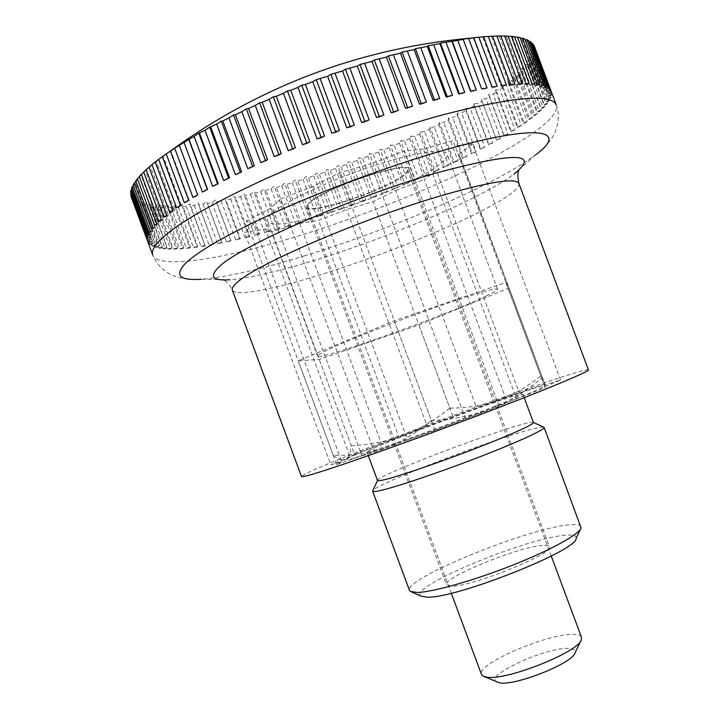 <?xml version="1.0" encoding="UTF-8"?>
<svg xmlns="http://www.w3.org/2000/svg" width="719" height="719" viewBox="0 0 719 719"><rect width="100%" height="100%" fill="white"/><g stroke="black" fill="none" stroke-linecap="round" stroke-linejoin="round"><path stroke-width="0.54" stroke-dasharray="3.6 2.7" d="M588.412 369.854C587.765 369.207 580.781 371.004 567.471 375.237C499.768 396.475 300.434 472.086 301.504 476.553M509.133 82.802L524.277 123.389L527.189 121.331L511.973 80.573L507.479 81.148L509.133 82.802L506.212 85.013L501.691 85.543L503.102 87.287L499.93 89.533L495.391 90.028L496.559 91.852L493.135 94.135L488.605 94.575L489.531 96.472L485.882 98.782L481.371 99.177L482.054 101.145L478.198 103.473L473.704 103.815L474.154 105.855L470.1 108.192L465.651 108.47L465.867 110.582L461.634 112.928L457.221 113.144L457.221 115.319L452.817 117.655L448.467 117.808L448.243 120.046L443.686 122.374L439.399 122.464L438.967 124.747L434.276 127.065L430.061 127.083L429.414 129.429L424.596 131.73L420.462 131.676L419.608 134.067L414.683 136.34L410.639 136.215L409.596 138.65L404.563 140.888L400.618 140.69L399.378 143.171L394.264 145.382L390.426 145.094L389.006 147.611L383.811 149.786L380.09 149.426L378.482 151.979L373.233 154.1L369.629 153.659L367.849 156.248L362.547 158.324L359.069 157.803L357.118 160.418L351.789 162.44L348.445 161.829L346.333 164.471L340.977 166.431L337.768 165.738L335.503 168.399L330.138 170.304L327.082 169.513L324.655 172.201L319.29 174.034L316.387 173.162L313.817 175.867L308.469 177.62L305.728 176.658L303.023 179.373L297.702 181.053L295.123 180.002L292.291 182.725L287.007 184.325L284.607 183.174L281.641 185.915L276.42 187.425L274.191 186.176L271.108 188.917L265.949 190.337L263.909 188.998L260.718 191.739L255.64 193.06L253.798 191.622L250.5 194.364L245.521 195.586L243.867 194.049L240.488 196.781L235.607 197.896L234.16 196.26L230.691 198.983L225.946 199.99L224.705 198.255L221.155 200.96L216.545 201.85L215.529 200.026L211.916 202.704L207.458 203.477L206.659 201.545L202.992 204.205L198.705 204.852L198.129 202.821L194.418 205.454L190.319 205.976L189.978 203.845L186.23 206.434L182.338 206.829L182.231 204.6L178.465 207.153L174.789 207.405L174.933 205.077L171.149 207.593L167.707 207.701L168.102 205.275L164.327 207.737L161.137 207.701L161.775 205.185L158.018 207.584L155.106 207.405L155.996 204.789L152.275 207.135L149.66 206.793L150.801 204.097L147.134 206.371L144.816 205.877L146.218 203.082L142.614 205.292L140.627 204.636L142.29 201.76L138.767 203.89L137.122 203.073L139.037 200.116L135.612 202.156L134.327 201.185L136.502 198.147L133.204 200.107L132.287 198.965L134.714 195.856L131.55 197.716L131.182 196.844M514.615 78.416L529.894 119.345L532.518 117.35L517.177 76.232L512.71 76.843L514.615 78.416L511.973 80.573M519.531 74.129L534.936 115.426L537.264 113.503L521.778 72.017L517.374 72.655L519.531 74.129L517.177 76.232M523.827 69.986L539.376 111.652L541.38 109.809L525.76 67.937L521.419 68.602L523.827 69.986L521.778 72.017M527.485 65.977L543.187 108.039L544.858 106.277L529.076 64.018L524.825 64.692L527.485 65.977L525.76 67.937M530.469 62.14L546.323 104.606L547.644 102.934L531.709 60.27L527.557 60.953L530.469 62.14L529.076 64.018M532.752 58.482L548.759 101.361L549.711 99.806L533.624 56.711L529.588 57.403L532.752 58.482L531.709 60.27M534.298 55.03L550.466 98.332L551.042 96.894L534.792 53.377L530.892 54.06L534.298 55.03L533.624 56.711M535.089 51.804L551.419 95.537L551.599 94.216L535.188 50.267L531.431 50.941L535.089 51.804L534.792 53.377M535.089 48.82L551.581 92.994L534.783 47.409L531.197 48.074L535.089 48.82L535.188 50.267M534.585 46.816L534.783 47.409M403.314 175.292C385.114 190.22 309.152 215.439 307.732 206.784L310.536 202.264C325.428 187.866 407.817 160.355 407.43 169.711C407.853 170.996 406.478 172.857 403.314 175.292M581.5 637.304C580.808 635.596 578.382 634.652 574.229 634.482C549.676 632.513 475.834 664.095 481.496 674.494M496.478 682.016C483.105 675.806 548.031 646.282 569.439 648.502C574.032 648.808 575.91 650.237 575.083 652.789M149.255 232.749L153.174 230.898L135.603 183.471L133.195 184.882M133.455 185.574L135.603 183.471M150.307 231.069L153.174 230.898M135.981 181.413L137.949 179.588L135.783 180.873M139.423 176.964L141.185 175.4L139.279 176.568M143.782 172.236L145.31 170.942L143.683 171.976M149.049 167.248L150.334 166.197L149.004 167.105M155.241 162L156.257 161.209L155.232 161.973M492.623 36.193L491.392 36.265L492.632 36.202M500.792 35.95L499.229 36.13L500.837 36.076M508.099 36.112L506.221 36.39L508.189 36.363M514.534 36.669L512.359 37.029L514.678 37.055M520.089 37.613L517.635 38.044L520.286 38.134M524.771 38.916L522.048 39.41L525.023 39.59M528.564 40.561L525.607 41.109L528.878 41.396M531.494 42.538L528.303 43.131L531.871 43.562M533.561 44.83L530.164 45.459L534.019 46.052M131.164 196.251L133.707 193.24L130.705 194.993M131.065 192.998L133.5 190.301L130.678 191.946M131.82 189.439L134.129 187.039L131.505 188.576M147.835 235.832L151.529 234.017L134.129 187.039M148.447 234.313L151.529 234.017M147.278 238.591L150.729 236.821L133.5 190.301M147.449 237.234L150.729 236.821M147.557 241.018L150.765 239.31L133.707 193.24M147.314 239.831L150.765 239.31M131.55 197.716L147.997 242.105L132.287 198.965M148.644 243.13L151.61 241.467L134.714 195.856M147.997 242.105L151.61 241.467M133.204 200.107L149.48 244.047L150.523 244.909L134.327 201.185M150.523 244.909L153.228 243.319L136.502 198.147M149.48 244.047L153.228 243.319M135.612 202.156L151.736 245.664L153.156 246.365L137.122 203.073M153.156 246.365L155.601 244.837L139.037 200.116M151.736 245.664L155.601 244.837M138.767 203.89L154.729 246.968L156.508 247.507L140.627 204.636M156.508 247.507L158.692 246.051L142.29 201.76M154.729 246.968L158.692 246.051M142.614 205.292L158.423 247.956L160.544 248.334L144.816 205.877M160.544 248.334L162.476 246.959L146.218 203.082M158.423 247.956L162.476 246.959M147.134 206.371L162.791 248.621L165.235 248.846L149.66 206.793M165.235 248.846L166.907 247.552L150.801 204.097M162.791 248.621L166.907 247.552M152.275 207.135L167.788 248.99L170.547 249.062L155.106 207.405M170.547 249.062L171.958 247.848L155.996 204.789M167.788 248.99L171.958 247.848M158.018 207.584L173.396 249.062L176.443 248.99L161.137 207.701M176.443 248.99L177.593 247.857L161.775 205.185M173.396 249.062L177.593 247.857M164.327 207.737L179.561 248.846L182.878 248.621L167.707 207.701M182.878 248.621L183.776 247.579L168.102 205.275M179.561 248.846L183.776 247.579M171.149 207.593L186.257 248.343L189.825 247.983L174.789 207.405M189.825 247.983L190.481 247.03L174.933 205.077M186.257 248.343L190.481 247.03M178.465 207.153L193.447 247.57L197.258 247.075L182.338 206.829M197.258 247.075L197.662 246.213L182.231 204.6M193.447 247.57L197.662 246.213M186.23 206.434L201.095 246.536L205.131 245.916L190.319 205.976M205.131 245.916L189.978 203.845M201.095 246.536L205.292 245.134M194.418 205.454L209.175 245.242L213.408 244.496L198.705 204.852M213.408 244.496L198.129 202.821M209.175 245.242L213.327 243.804M202.992 204.205L217.641 243.705L222.054 242.842L207.458 203.477M222.054 242.842L206.659 201.545M217.641 243.705L221.758 242.24M211.916 202.704L226.467 241.935L231.051 240.955L216.545 201.85M231.051 240.955L215.529 200.026M226.467 241.935L230.529 240.452M221.155 200.96L235.625 239.939L240.362 238.852L225.946 199.99M240.362 238.852L239.616 238.438L224.705 198.255M235.625 239.939L239.616 238.438M230.691 198.983L245.071 237.737L249.951 236.533L235.607 197.896M249.951 236.533L248.99 236.209L234.16 196.26M245.071 237.737L248.99 236.209M240.488 196.781L254.787 235.32L259.784 234.026L245.521 195.586M259.784 234.026L258.615 233.783L243.867 194.049M254.787 235.32L258.615 233.783M250.5 194.364L264.736 232.704L269.841 231.311L255.64 193.06M269.841 231.311L268.475 231.167L253.798 191.622M264.736 232.704L268.475 231.167M260.718 191.739L274.892 229.909L280.095 228.426L265.949 190.337M280.095 228.426L278.532 228.363L263.909 188.998M274.892 229.909L278.532 228.363M271.108 188.917L285.227 226.934L290.503 225.371L276.42 187.425M290.503 225.371L288.75 225.398L274.191 186.176M285.227 226.934L288.75 225.398M281.641 185.915L295.707 223.789L301.054 222.144L287.007 184.325M301.054 222.144L299.122 222.261L284.607 183.174M295.707 223.789L299.122 222.261M292.291 182.725L306.312 220.49L311.713 218.765L297.702 181.053M311.713 218.765L309.601 218.971L295.123 180.002M306.312 220.49L309.601 218.971M303.023 179.373L317.016 217.048L322.454 215.251L308.469 177.62M322.454 215.251L320.18 215.538L305.728 176.658M317.016 217.048L320.18 215.538M313.817 175.867L327.792 213.462L333.257 211.593L319.29 174.034M333.257 211.593L330.812 211.97L316.387 173.162M327.792 213.462L330.812 211.97M324.655 172.201L338.604 209.741L344.086 207.818L330.138 170.304M344.086 207.818L341.489 208.276L327.082 169.513M338.604 209.741L341.489 208.276M335.503 168.399L349.443 205.904L354.916 203.926L340.977 166.431M354.916 203.926L352.166 204.457L337.768 165.738M349.443 205.904L352.166 204.457M346.333 164.471L360.273 201.958L365.728 199.927L351.789 162.44M365.728 199.927L362.843 200.538L348.445 161.829M360.273 201.958L362.843 200.538M357.118 160.418L371.067 197.905L376.504 195.829L362.547 158.324M376.504 195.829L373.476 196.521L359.069 157.803M371.067 197.905L373.476 196.521M367.849 156.248L381.807 193.77L387.199 191.64L373.233 154.1M387.199 191.64L384.045 192.422L369.629 153.659M381.807 193.77L384.045 192.422M378.482 151.979L392.457 189.546L397.805 187.38L383.811 149.786M397.805 187.38L394.533 188.234L380.09 149.426M392.457 189.546L394.533 188.234M389.006 147.611L403.008 185.241L408.284 183.048L394.264 145.382M408.284 183.048L404.896 183.974L390.426 145.094M403.008 185.241L404.896 183.974M399.378 143.171L413.425 180.882L418.629 178.663L404.563 140.888M418.629 178.663L415.133 179.66L400.618 140.69M413.425 180.882L415.133 179.66M409.596 138.65L423.68 176.47L428.785 174.223L414.683 136.34M428.785 174.223L425.19 175.292L410.639 136.215M423.68 176.47L425.19 175.292M419.608 134.067L433.746 172.012L438.752 169.747L424.596 131.73M438.752 169.747L435.067 170.888L420.462 131.676M433.746 172.012L435.067 170.888M429.414 129.429L443.605 167.518L448.494 165.244L434.276 127.065M448.494 165.244L444.719 166.457L430.061 127.083M443.605 167.518L444.719 166.457M438.967 124.747L453.222 163.006L457.976 160.723L443.686 122.374M457.976 160.723L454.138 162.009L439.399 122.464M453.222 163.006L454.138 162.009M448.243 120.046L462.569 158.486L467.188 156.194L452.817 117.655M467.188 156.194L463.279 157.542L448.467 117.808M462.569 158.486L463.279 157.542M457.221 115.319L471.628 153.965L476.077 151.682L461.634 112.928M476.077 151.682L472.113 153.093L457.221 113.144M471.628 153.965L472.113 153.093M465.867 110.582L480.355 149.453L484.642 147.179L470.1 108.192M484.642 147.179L480.625 148.653L465.651 108.47M480.355 149.453L480.625 148.653M474.154 105.855L488.74 144.968L492.83 142.713L478.198 103.473M492.83 142.713L488.776 144.24L473.704 103.815M488.74 144.968L488.776 144.24M482.054 101.145L496.73 140.52L500.622 138.291L485.882 98.782M500.622 138.291L496.55 139.872L481.371 99.177M496.73 140.52L496.55 139.872M489.531 96.472L504.316 136.125L507.982 133.932L493.135 94.135M507.982 133.932L503.893 135.567L488.605 94.575M504.316 136.125L503.893 135.567M496.559 91.852L511.461 131.793L514.885 129.636L499.93 89.533M514.885 129.636L510.796 131.316L495.391 90.028M511.461 131.793L510.796 131.316M503.102 87.287L518.12 127.542L521.293 125.43L506.212 85.013M521.293 125.43L517.222 127.164L501.691 85.543M518.12 127.542L517.222 127.164M527.189 121.331L523.135 123.102L507.479 81.148M524.277 123.389L523.135 123.102M532.518 117.35L528.501 119.156L512.71 76.843M529.894 119.345L528.501 119.156M537.264 113.503L533.3 115.337L517.374 72.655M534.936 115.426L533.3 115.337M541.38 109.809L537.488 111.67L521.419 68.602M539.376 111.652L537.488 111.67M544.858 106.277L541.048 108.156L524.825 64.692M543.187 108.039L541.048 108.156M547.644 102.934L543.932 104.83L527.557 60.953M546.323 104.606L543.932 104.83M549.711 99.806L546.125 101.703L529.588 57.403M548.759 101.361L546.125 101.703M551.042 96.894L547.59 98.791L530.892 54.06M550.466 98.332L547.59 98.791M551.599 94.216L548.3 96.112L531.431 50.941M551.419 95.537L548.3 96.112M551.365 91.807L548.229 93.686L531.197 48.074M551.581 92.994L548.229 93.686M550.305 89.668L547.366 91.529L530.164 45.459M550.943 90.711L547.366 91.529M548.399 87.835L545.676 89.659L528.303 43.131M549.469 88.725L545.676 89.659M545.64 86.307L543.142 88.095L525.607 41.109M547.15 87.035L543.142 88.095M542.018 85.112L539.762 86.846L522.048 39.41M543.959 85.669L539.762 86.846M537.506 84.258L535.52 85.938L517.635 38.044M539.897 84.644L535.52 85.938M532.114 83.764L530.406 85.372L512.359 37.029M534.945 83.97L530.406 85.372M525.841 83.638L524.43 85.175L506.221 36.39M529.121 83.656L524.43 85.175M518.687 83.898L517.599 85.345L499.229 36.13M522.407 83.719L517.599 85.345M510.67 84.554L509.915 85.903L491.392 36.265M514.831 84.177L509.915 85.903M501.817 85.606L501.395 86.846L482.728 36.804M506.392 85.022L501.395 86.846M492.147 87.053L492.084 88.185L473.318 37.873M497.135 86.271L492.084 88.185M481.694 88.913L463.045 39.114M487.078 87.925L481.991 89.92M470.514 91.169L471.17 92.05L470.819 91.106M476.257 89.983L471.17 92.05M458.632 93.83L459.666 94.566L459.324 93.668M464.717 92.436L459.666 94.566M446.122 96.876L447.524 97.469L447.2 96.607M452.521 95.285L447.524 97.469M433.036 100.3L434.806 100.75L434.492 99.905M439.713 98.521L434.806 100.75M419.447 104.093L421.586 104.39L421.28 103.563M426.376 102.134L421.586 104.39M405.435 108.227L407.934 108.362L407.637 107.562M412.562 106.097L407.934 108.362M391.073 112.685L393.913 112.667L393.626 111.876M398.371 110.393L393.913 112.667M376.45 117.449L379.623 117.269L379.335 116.496M383.865 115.004L379.623 117.269M361.657 122.482L365.144 122.149L364.857 121.376M369.153 119.911L365.144 122.149M346.774 127.766L350.557 127.272L350.27 126.499M354.296 125.07L350.557 127.272M331.899 133.258L335.953 132.611L335.665 131.847M339.404 130.454L335.953 132.611M317.115 138.92L321.42 138.129L321.132 137.365M324.566 136.035L321.42 138.129M302.528 144.735L307.049 143.8L306.761 143.027M309.871 141.787L307.049 143.8M288.22 150.657L292.93 149.579L292.642 148.806M295.41 147.656L292.93 149.579M274.281 156.643L279.152 155.439L278.855 154.657M281.273 153.614L279.152 155.439M260.772 162.665L265.778 161.344L265.482 160.544M267.54 159.627L265.778 161.344M247.794 168.686L252.899 167.257L252.594 166.431M254.283 165.649L252.899 167.257M235.41 174.663L240.586 173.135L240.272 172.29M241.593 171.652L240.586 173.135M223.681 180.577L228.894 178.959L228.57 178.078M229.523 177.602L228.894 178.959M212.671 186.374L217.884 184.675L217.551 183.767M218.145 183.462L217.884 184.675M202.416 192.036L207.611 190.274L207.261 189.322M207.494 189.196L207.611 190.274M192.98 197.527L198.12 195.712L179.283 144.914M197.644 194.777L198.12 195.712M184.379 202.83L189.448 200.969L170.807 150.702M188.612 200.179L189.448 200.969M176.649 207.908L181.619 206.02L163.06 155.978M180.442 205.373L181.619 206.02M169.819 212.743L174.654 210.847L156.257 161.209M173.153 210.334L174.654 210.847M163.887 217.327L168.57 215.412L150.334 166.197M166.763 215.044L168.57 215.412M158.863 221.632L163.384 219.717L145.31 170.942M161.29 219.493L163.384 219.717M154.756 225.64L159.097 223.744L141.185 175.4M156.724 223.654L159.097 223.744M151.556 229.352L155.69 227.474L137.949 179.588M153.066 227.519L155.69 227.474M544.822 384L519.289 392.969L436.442 170.538L460.825 158.575L458.875 154.082L544.822 384L460.825 158.575M381.528 443.83L354.449 454.282L271.827 231.707L299.661 223.438L381.528 443.83L398.802 436.694L318.427 220.382L346.621 209.49L373.035 201.644L395.72 190.517L476.634 407.952L427.194 426.205L346.621 209.49M452.88 416.292L373.035 201.644M545.119 387.694L453.06 140.636L423.491 149.004L516.521 398.811L545.119 387.694L453.06 140.636M341.786 461.634L336.717 464.573L246.302 220.94L253.6 224.022L341.786 461.634L330.821 464.789L244.586 232.399L265.428 229.01L271.827 231.707M354.449 454.282L350.009 456.862L265.428 229.01M465.472 418.647L370.716 163.95L339.296 172.848L313.34 186.275L407.628 439.983L435.076 430.465L499.076 406.253L516.521 398.811M435.076 430.465L339.296 172.848M336.717 464.573L361.999 455.81L270.209 208.573L246.302 220.94M427.194 426.205L398.802 436.694M545.038 386.633L560.586 380L544.894 384.926M560.586 380L472.626 144.007L455.28 145.768M458.875 154.082L472.626 144.007M519.289 392.969L505.34 397.355L424.219 179.498L436.442 170.538M350.009 456.862L330.821 464.789M499.076 406.253L404.051 150.99L370.716 163.95M423.491 149.004L404.051 150.99M361.999 455.81L374.437 452.224L407.628 439.983M505.34 397.355L476.634 407.952M374.437 452.224L280.428 199.073L270.209 208.573M313.34 186.275L280.428 199.073M395.72 190.517L424.219 179.498M299.661 223.438L318.427 220.382M253.6 224.022L244.586 232.399M333.274 455.307C337.535 458.452 340.887 459.98 343.349 459.899L351.69 458.776L384.512 448C369.305 453.285 352.229 455.72 333.274 455.307L298.205 360.812L319.263 359.491L418.871 324.88L509.052 287.995L505.906 282.468L394.282 320.737L298.205 360.812M449.842 408.122C467.539 408.077 483.501 405.552 497.719 400.546C511.919 395.657 526.551 387.28 541.623 375.426L544.939 385.699C544.355 385.357 539.996 386.471 531.853 389.024L497.719 400.546C467.647 411.151 436.586 422.619 404.554 434.95C419.779 429.09 434.878 420.157 449.842 408.122L418.871 324.88M438.743 165.002C403.907 192.153 271.36 236.129 267.432 220.976C266.785 219.232 268.187 216.761 271.629 213.579C283.852 202.129 326.821 181.53 369.656 167.15C412.535 152.698 445.304 147.665 447.209 154.118C447.982 156.616 445.16 160.247 438.743 165.002M487.347 295.491C449.33 314.194 317.852 361.378 317.609 356.13C317.403 355.572 319.236 354.26 323.11 352.211C336.869 344.868 380.899 327.01 423.428 311.695C466.011 296.336 497.224 287.025 497.539 289.218C497.692 290.054 494.295 292.148 487.347 295.491M513.168 396.259C478.665 406.819 364.38 450.175 366.888 451.865L372.739 450.624C385.986 446.787 424.713 433.099 461.077 419.33C497.494 405.552 523.504 394.749 522.794 393.877L513.168 396.259M377.52 480.499L377.502 480.436C375.471 476.535 488.641 432.982 523.522 424.048C529.597 422.43 532.896 421.9 533.426 422.448L533.453 422.502M543.573 427.104C542.153 426.861 538.585 427.472 532.878 428.928C495.337 438.15 377.223 483.492 372.855 490.592M581.069 526.596C580.197 524.636 576.045 524.07 568.621 524.888C527.288 528.51 403.458 578.957 409.488 590.407M576.135 538.441C576.8 535.574 573.07 534.532 564.954 535.304C525.688 538.073 406.064 588.007 420.966 596.15M309.161 202.668L306.303 207.297C307.786 216.194 385.833 190.283 404.59 174.924C407.862 172.407 409.282 170.484 408.85 169.163C409.273 159.528 324.431 187.857 309.161 202.668M542.494 545.388C518.462 546.746 442.176 577.932 446.571 584.853L451.658 586.183C472.653 586.641 555.706 552.839 549.37 546.62C548.876 545.451 546.584 545.047 542.494 545.388M431.427 420.651C415.339 433.737 399.701 442.85 384.512 448C414.171 437.727 457.922 421.595 491.248 408.635C526.236 394.956 544.148 387.325 544.966 385.761L541.614 378.293C525.059 391.927 508.27 402.038 491.248 408.635C474.315 415.312 454.372 419.321 431.427 420.651L394.282 320.737M351.303 445.807C371.651 444.504 389.401 440.882 404.554 434.95C372.784 447.227 353.263 455.316 345.983 459.198C348.715 457.59 350.495 453.132 351.303 445.807L319.263 359.491M541.623 375.426L509.052 287.995M541.614 378.293L505.906 282.468M305.027 255.685C260.781 269.364 226.197 277.219 201.275 279.251C185.286 280.122 163.123 278.514 152.752 255.092C158.396 269.463 220.859 259.478 292.202 237.845C379.048 211.763 481.344 168.39 530.424 134.875C549.406 121.951 558.034 111.993 556.308 105.01C562.851 122.347 551.374 139.917 550.368 140.196C547.492 144.303 542.494 149.237 535.367 155.007L525.346 162C480.553 191.092 385.159 231.015 305.027 255.685M535.367 155.007L514.004 174.124L505.772 179.813C468.824 203.594 386.013 238.133 317.277 259.46C279.349 271.27 250.23 278.037 229.945 279.772L201.275 279.251M518.911 183.48C519.738 186.796 514.103 192.171 501.997 199.621C468.033 220.607 390.624 252.567 326.875 272.717C276.249 288.858 234.951 297.253 232.345 290.054C228.975 284.131 226.233 280.886 224.112 280.32L229.945 279.772M514.004 174.124L518.785 170.736M307.732 206.784L451.307 593.22M580.889 640.584L581.41 639.497M484.112 676.579L482.997 676.094M407.43 169.711L551.257 556.057M317.609 356.13L267.432 220.976M366.888 451.865L368.299 455.666M411.556 591.953L410.351 591.413M306.303 207.297L446.571 584.853M408.85 169.163L549.37 546.62M580.512 529.121L581.078 527.917M522.794 393.877L524.205 397.679M497.539 289.218L447.209 154.118M344.778 460.142L343.349 459.899"/><path stroke-width="1.08" d="M309.799 474.998C330.74 469.255 402.568 444.027 472.266 417.676C542.054 391.307 590.074 371.292 588.412 369.854L518.911 183.48C515.613 177.422 488.336 181.898 437.08 196.88C359.761 219.843 257.276 264.107 238.079 281.65C233.549 285.407 231.644 288.202 232.345 290.054L301.504 476.553C301.656 477.012 304.425 476.49 309.799 474.998M534.019 46.052L556.308 105.01C551.356 93.335 513.321 96.661 442.203 114.986C386.984 130.022 318.4 154.864 263.343 179.849C206.847 206.047 171.598 227.015 157.587 242.761C153.192 247.911 151.583 252.018 152.752 255.092L131.164 196.251M534.28 46.097L550.943 90.711L533.561 44.83L532.644 43.661L549.469 88.725L548.399 87.835L531.494 42.538L530.155 41.522L547.15 87.035L545.64 86.307L528.564 40.561L526.793 39.707L543.959 85.669L542.018 85.112L524.771 38.916L522.569 38.224L539.897 84.644L537.506 84.258L520.089 37.613L517.455 37.1L534.945 83.97L532.114 83.764L514.534 36.669L511.461 36.345L529.121 83.656L525.841 83.638L508.099 36.112L504.594 35.986L522.407 83.719L518.687 83.898L500.792 35.95L496.856 36.013L514.831 84.177L510.67 84.554L492.623 36.193L488.273 36.462L506.392 85.022L501.817 85.606L483.626 36.84L482.728 36.804L488.273 36.462M478.872 37.316L497.135 86.271L492.147 87.053L473.821 37.909L473.264 37.748L483.626 36.84M468.68 38.601L487.078 87.925L481.694 88.913L463.045 39.114L473.821 37.909M457.733 40.309L476.257 89.983L470.514 91.169L451.927 41.334L463.234 39.41M446.077 42.439L464.717 92.436L458.632 93.83L439.938 43.67L440.477 43.095L451.927 41.334M433.773 44.991L452.521 95.285L446.122 96.876L427.32 46.438L428.227 45.701L439.938 43.67M420.867 47.957L439.713 98.521L433.036 100.3L414.144 49.602L415.42 48.712L427.32 46.438M407.439 51.319L426.376 102.134L419.447 104.093L400.483 53.17L402.119 52.11L414.144 49.602M393.563 55.075L412.562 106.097L405.435 108.227L386.4 57.116L388.386 55.884L400.483 53.17M379.308 59.201L398.371 110.393L391.073 112.685L371.984 61.412L374.32 60.019L386.4 57.116M364.758 63.667L383.865 115.004L376.45 117.449L357.325 66.058L359.985 64.494L371.984 61.412M350.009 68.467L369.153 119.911L361.657 122.482L342.505 71.01L345.471 69.276L357.325 66.058M335.135 73.563L354.296 125.07L346.774 127.766L327.603 76.241L330.866 74.336L342.505 71.01M320.243 78.919L339.404 130.454L331.899 133.258L312.729 81.723L316.261 79.656L327.603 76.241M305.413 84.518L324.566 136.035L317.115 138.92L297.972 87.421L301.737 85.201L305.413 84.518L312.729 81.723M290.737 90.306L309.871 141.787L302.528 144.735L283.412 93.299L287.402 90.927L290.737 90.306L297.972 87.421M276.312 96.265L295.41 147.656L288.22 150.657L269.149 99.321L273.328 96.804L276.312 96.265L283.412 93.299M262.228 102.341L281.273 153.614L274.281 156.643L255.263 105.45L259.595 102.799L262.228 102.341L269.149 99.321M248.558 108.515L267.54 159.627L260.772 162.665L241.827 111.652L246.293 108.875L248.558 108.515L255.263 105.45M235.383 114.734L254.283 165.649L247.794 168.686L228.939 117.88L233.495 114.986L235.383 114.734L241.827 111.652M222.773 120.963L241.593 171.652L235.41 174.663L216.644 124.099L221.272 121.107L222.773 120.963L228.939 117.88M210.802 127.164L229.523 177.602L223.681 180.577L205.023 130.283L209.678 127.191L216.644 124.099M199.531 133.312L218.145 183.462L212.671 186.374L194.121 136.376L198.786 133.204L205.023 130.283M189.016 139.36L207.494 189.196L202.416 192.036L184.001 142.371L194.121 136.376M179.292 145.274L197.644 194.777L192.98 197.527L174.69 148.213L184.001 142.371M170.394 151.044L188.612 200.179L184.379 202.83L166.233 153.884L174.69 148.213M162.368 156.616L180.442 205.373L176.649 207.908L158.656 159.348L166.233 153.884M131.029 196.413L147.557 241.018L130.705 194.993L147.278 238.591L147.449 237.234L130.678 191.946L130.975 190.319L147.835 235.832L148.447 234.313L131.505 188.576L132.233 186.787L149.255 232.749L150.307 231.069L133.195 184.882L134.363 182.941L151.556 229.352L153.066 227.519L135.783 180.873L137.401 178.779L154.756 225.64L156.724 223.654L139.279 176.568L141.337 174.331L158.863 221.632L161.29 219.493L143.683 171.976L146.2 169.594L163.887 217.327L166.763 215.044L149.004 167.105L151.97 164.597L169.819 212.743L173.153 210.334L155.232 161.973L158.656 159.348M451.307 593.22L481.496 674.494L482.997 676.094L486.997 677.181C506.643 680.821 579.658 651.558 581.41 639.497L581.5 637.304L551.257 556.057M580.889 640.584L575.083 652.789C573.385 662.819 515.766 685.944 499.75 682.924L484.112 676.579M132.233 186.787L133.455 185.574M134.363 182.941L135.981 181.413M137.401 178.779L139.423 176.964M141.337 174.331L143.782 172.236M146.2 169.594L149.049 167.248M151.97 164.597L155.241 162M492.632 36.202L496.856 36.013M500.837 36.076L504.594 35.986M508.189 36.363L511.461 36.345M514.678 37.055L517.455 37.1M520.286 38.134L522.569 38.224M525.023 39.59L526.793 39.707M528.878 41.396L530.155 41.522M531.871 43.562L532.644 43.661M130.588 193.528L131.065 192.998M130.975 190.319L131.82 189.439M470.819 91.106L452.098 40.893M459.324 93.668L440.477 43.095M447.2 96.607L428.227 45.701M434.492 99.905L415.42 48.712M421.28 103.563L402.119 52.11M407.637 107.562L388.386 55.884M393.626 111.876L374.32 60.019M379.335 116.496L359.985 64.494M364.857 121.376L345.471 69.276M350.27 126.499L330.866 74.336M335.665 131.847L316.261 79.656M321.132 137.365L301.737 85.201M306.761 143.027L287.402 90.927M292.642 148.806L273.328 96.804M278.855 154.657L259.595 102.799M265.482 160.544L246.293 108.875M252.594 166.431L233.495 114.986M240.272 172.29L221.272 121.107M228.57 178.078L209.678 127.191M217.551 183.767L198.786 133.204M207.261 189.322L188.639 139.127M524.205 397.679L533.453 422.502C534.46 424.165 508.728 435.741 472.365 449.69C436.065 463.629 397.14 476.832 383.613 479.915C379.74 480.813 377.709 481.002 377.52 480.499L368.299 455.666M372.855 490.592L372.649 491.194C372.882 491.805 375.075 491.67 379.246 490.789C393.967 487.716 436.882 473.354 476.976 457.904C517.132 442.446 545.344 429.468 544.13 427.419L543.573 427.104M372.649 491.194L409.488 590.407L410.351 591.413L416.993 592.465C432.227 592.249 473.084 580.799 511.874 565.476C550.709 550.161 579.577 534.181 581.078 527.917L544.13 427.419M411.556 591.953L420.966 596.15L427.167 597.183C455.666 598.657 577.609 550.332 576.135 538.441L580.512 529.121M201.275 279.251C179.732 280.68 174.313 275.539 185.017 263.828C198.893 250.311 231.527 231.976 282.927 208.825C332.951 186.697 394.614 164.283 444.477 150.037C539.052 122.895 569.763 130.211 535.367 155.007M229.945 279.772C212.572 280.949 208.923 276.662 219.016 266.92C238.465 246.941 350.629 197.554 435.444 173.198C514.705 151.934 540.895 152.248 514.004 174.124M518.785 170.736C517.545 172.569 517.59 176.82 518.911 183.48M473.614 37.846C362.124 47.58 261.069 85.291 170.439 150.972M377.502 480.445L372.631 491.086M533.435 422.457L544.067 427.329"/></g></svg>
